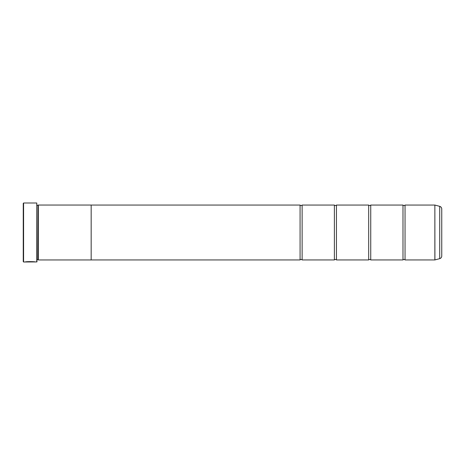 <?xml version="1.0" encoding="UTF-8"?>
<svg xmlns="http://www.w3.org/2000/svg" width="465" height="465" viewBox="0 0 465 465"><rect width="100%" height="100%" fill="white"/><g stroke="black" fill="none" stroke-linecap="round" stroke-linejoin="round"><path stroke-width="0.7" d="M439.716 258.65L439.716 206.35A2.744 2.744 0 0 1 441.75 209L441.75 256A2.744 2.744 0 0 1 439.716 258.65L434.862 259.941L434.862 205.059L405.044 205.059L405.044 259.941A1.343 1.343 0 0 0 402.986 259.941L370.745 259.941A1.343 1.343 0 0 0 368.687 259.941L336.439 259.941A1.343 1.343 0 0 0 334.382 259.941L302.134 259.941A1.343 1.343 0 0 0 300.076 259.941L91.169 259.941M405.044 205.059A1.343 1.343 0 0 1 402.986 205.059L402.986 259.941M402.986 205.059L370.745 205.059L370.745 259.941M370.745 205.059A1.343 1.343 0 0 1 368.687 205.059L368.687 259.941M368.687 205.059L336.439 205.059L336.439 259.941M336.439 205.059A1.343 1.343 0 0 1 334.382 205.059L334.382 259.941M334.382 205.059L302.134 205.059L302.134 259.941M302.134 205.059A1.343 1.343 0 0 1 300.076 205.059L300.076 259.941M434.862 205.059L434.915 259.935M35.026 261.935L23.593 261.998L23.25 261.656L23.25 203.345L23.593 203.002L23.593 261.998M36.764 261.998L36.764 203.002L36.973 261.795L35.45 261.998C35.735 261.58 25.505 261.44 25.197 261.998L26.499 261.964C27.888 261.539 34.637 261.836 34.422 261.998L34.422 261.998M36.764 203.002L23.593 203.002M38.002 205.391L38.002 259.61L38.345 259.952L38.345 205.048L36.973 205.391M36.973 259.61L38.002 259.61M434.862 259.941L405.044 259.941M439.716 206.35L434.915 205.065M38.345 259.952L91.169 259.952L91.169 205.048L38.345 205.048M300.076 205.059L91.169 205.059M26.499 261.929L25.622 261.929M34.422 261.935C34.637 261.766 27.894 261.469 26.499 261.894L26.499 261.964"/></g></svg>
